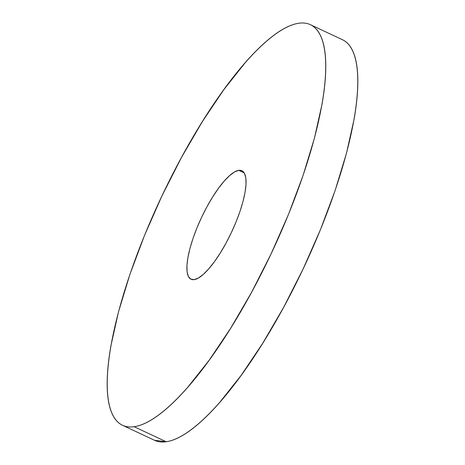 <?xml version="1.0" encoding="UTF-8"?>
<svg xmlns="http://www.w3.org/2000/svg" width="465" height="465" viewBox="0 0 465 465"><rect width="100%" height="100%" fill="white"/><g stroke="black" fill="none" stroke-linecap="round" stroke-linejoin="round"><path stroke-width="0.7" d="M238.766 170.347L244.23 172.91L238.766 170.347L234.54 171.945L229.617 175.578L224.188 181.112L218.463 188.337L212.662 196.962L207.006 206.669L201.717 217.079L196.991 227.792L193.016 238.394L189.941 248.484L187.889 257.674L186.93 265.602L187.11 271.973L188.418 276.536L190.801 279.116L194.178 279.616A59.915 16.717 115.1 0 1 191.028 279.227A59.915 16.717 115.1 0 1 199.096 222.828A59.915 16.717 115.1 0 1 238.766 170.347A59.915 16.717 115.1 0 1 241.916 170.736A59.915 16.717 115.1 0 1 233.849 227.135A59.915 16.717 115.1 0 1 194.178 279.616L198.404 278.018L203.327 274.385L208.756 268.846L214.481 261.626L220.282 253.001L225.938 243.294L231.227 232.884L235.953 222.171L239.928 211.569L243.003 201.479L245.055 192.289L246.014 184.361L245.834 177.99L244.526 173.428L242.137 170.847L238.766 170.347M122.516 425.272L154.572 440.309A221.23 61.723 -64.9 0 0 166.203 441.75L134.147 426.713L166.203 441.75A221.23 61.723 -64.9 0 0 312.695 247.973A221.23 61.723 -64.9 0 0 342.484 39.728L310.428 24.692A221.23 61.723 115.1 0 1 280.639 232.936A221.23 61.723 115.1 0 1 134.147 426.713A221.23 61.723 115.1 0 1 122.516 425.272A221.23 61.723 115.1 0 1 152.305 217.027A221.23 61.723 115.1 0 1 298.797 23.25A221.23 61.723 115.1 0 1 310.428 24.692M343.304 40.141C346.878 42.053 349.814 45.233 352.11 49.674C354.406 54.114 356.016 59.729 356.934 66.524C357.858 73.313 358.079 81.154 357.597 90.036C357.114 98.923 355.934 108.682 354.068 119.319L346.477 153.235L335.131 190.487L320.449 229.646L303.006 269.2L283.47 307.632L262.591 343.466L241.172 375.331L220.032 401.987C213.104 409.915 206.425 416.727 199.991 422.423C193.562 428.12 187.5 432.595 181.815 435.85C176.13 439.1 170.928 441.07 166.203 441.75L154.502 440.274M298.797 23.25C303.517 22.57 307.667 23.186 311.248 25.104C314.822 27.017 317.758 30.196 320.054 34.637C322.35 39.077 323.96 44.692 324.878 51.487C325.802 58.276 326.023 66.117 325.541 74.999C325.058 83.886 323.878 93.645 322.013 104.282L314.421 138.198L303.075 175.45L288.393 214.609L270.95 254.163L251.414 292.595L230.535 328.43L209.116 360.294L187.976 386.95C181.048 394.878 174.369 401.69 167.935 407.387C161.506 413.083 155.444 417.558 149.759 420.813C144.074 424.063 138.872 426.033 134.147 426.713C129.427 427.393 125.277 426.777 121.696 424.859C118.122 422.947 115.186 419.767 112.89 415.326C110.594 410.886 108.984 405.271 108.066 398.476C107.142 391.687 106.921 383.846 107.403 374.964C107.886 366.077 109.066 356.318 110.932 345.681L118.523 311.765L129.869 274.513L144.551 235.354L161.994 195.8L181.53 157.368L202.409 121.534L223.828 89.669L244.968 63.013C251.896 55.085 258.575 48.273 265.009 42.577C271.438 36.88 277.5 32.405 283.185 29.15C288.87 25.901 294.072 23.93 298.797 23.25"/></g></svg>
